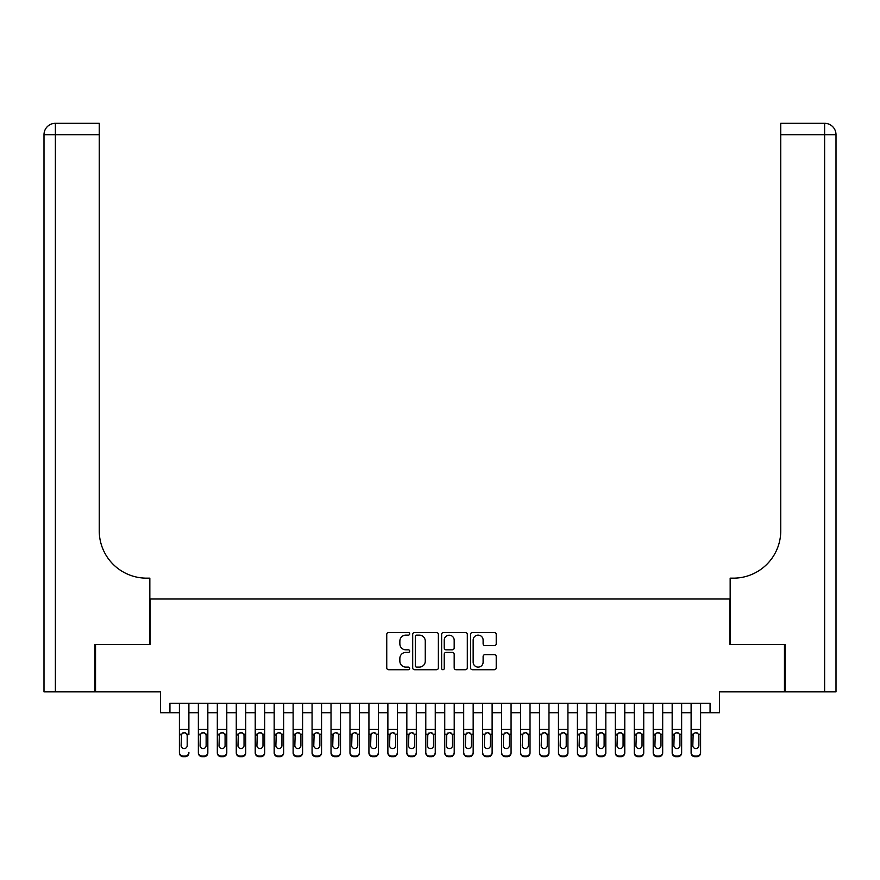 <?xml version="1.0" encoding="UTF-8"?>
<svg xmlns="http://www.w3.org/2000/svg" width="880" height="880" viewBox="0 0 880 880"><rect width="100%" height="100%" fill="white"/><g stroke="black" fill="none" stroke-linecap="round" stroke-linejoin="round"><path stroke-width="1.32" d="M409.673 633.82A1.298 1.298 0 0 0 408.375 632.522L388.608 632.522A1.859 1.859 0 0 0 386.749 634.381L386.749 667.865A1.859 1.859 0 0 0 388.608 669.724L408.375 669.724A1.298 1.298 0 0 0 409.673 668.426A1.298 1.298 0 0 0 408.375 667.117L405.823 667.117A5.951 5.951 0 0 1 399.861 661.166L399.861 658.383A5.951 5.951 0 0 1 405.823 652.421L408.375 652.421A1.298 1.298 0 0 0 409.673 651.123A1.298 1.298 0 0 0 408.375 649.825L405.823 649.825A5.951 5.951 0 0 1 399.861 643.874L399.861 641.08A5.951 5.951 0 0 1 405.823 635.129L408.375 635.129A1.298 1.298 0 0 0 409.673 633.82M494.362 645.634A1.859 1.859 0 0 0 496.221 643.775L496.221 634.381A1.859 1.859 0 0 0 494.362 632.522L472.417 632.522A1.859 1.859 0 0 0 470.558 634.381L470.558 667.865A1.859 1.859 0 0 0 472.417 669.724L494.362 669.724A1.859 1.859 0 0 0 496.221 667.865L496.221 656.524A1.859 1.859 0 0 0 494.362 654.654L484.968 654.654A1.859 1.859 0 0 0 483.109 656.524L483.109 662.145A4.972 4.972 0 0 1 478.137 667.117A4.972 4.972 0 0 1 473.154 662.145L473.154 640.101A4.972 4.972 0 0 1 478.137 635.129A4.972 4.972 0 0 1 483.109 640.101L483.109 643.775A1.859 1.859 0 0 0 484.968 645.634L494.362 645.634M169.939 712.723L169.939 703.241L710.061 703.241L710.061 712.723L719.543 712.723L719.543 691.867L784.454 691.867L784.454 644.49L729.96 644.49L729.96 599.005L150.04 599.005L150.04 644.49L95.546 644.49L95.546 691.867L160.457 691.867L160.457 712.723L179.41 712.723M438.372 634.381A1.859 1.859 0 0 0 436.513 632.522L414.557 632.522A1.859 1.859 0 0 0 412.698 634.381L412.698 667.865A1.859 1.859 0 0 0 414.557 669.724L436.513 669.724A1.859 1.859 0 0 0 438.372 667.865L438.372 634.381M443.487 632.522L465.443 632.522A1.859 1.859 0 0 1 467.302 634.381L467.302 667.865A1.859 1.859 0 0 1 465.443 669.724L456.049 669.724A1.859 1.859 0 0 1 454.179 667.865L454.179 654.291A1.859 1.859 0 0 0 452.32 652.421L446.094 652.421A1.859 1.859 0 0 0 444.235 654.291L444.235 668.426A1.298 1.298 0 0 1 442.926 669.724A1.298 1.298 0 0 1 441.628 668.426L441.628 634.381A1.859 1.859 0 0 1 443.487 632.522M188.892 712.723L198.363 712.723M207.834 712.723L217.316 712.723M226.787 712.723L236.269 712.723M245.74 712.723L255.222 712.723M264.693 712.723L274.175 712.723M283.646 712.723L293.128 712.723M302.599 712.723L312.07 712.723M321.552 712.723L331.023 712.723M340.505 712.723L349.976 712.723M359.458 712.723L368.929 712.723M378.411 712.723L387.882 712.723M397.353 712.723L406.835 712.723M416.306 712.723L425.788 712.723M435.259 712.723L444.741 712.723M454.212 712.723L463.694 712.723M473.165 712.723L482.647 712.723M492.118 712.723L501.589 712.723M511.071 712.723L520.542 712.723M530.024 712.723L539.495 712.723M548.977 712.723L558.448 712.723M567.93 712.723L577.401 712.723M586.872 712.723L596.354 712.723M605.825 712.723L615.307 712.723M624.778 712.723L634.26 712.723M643.731 712.723L653.213 712.723M662.684 712.723L672.166 712.723M681.637 712.723L691.108 712.723M700.59 712.723L710.061 712.723M416.603 635.129A1.298 1.298 0 0 0 415.305 636.427L415.305 665.819A1.298 1.298 0 0 0 416.603 667.117L419.309 667.117A5.951 5.951 0 0 0 425.26 661.166L425.26 641.08A5.951 5.951 0 0 0 419.309 635.129L416.603 635.129M454.179 640.2A4.972 4.972 0 0 0 449.207 635.217A4.972 4.972 0 0 0 444.235 640.2L444.235 647.966A1.859 1.859 0 0 0 446.094 649.825L452.32 649.825A1.859 1.859 0 0 0 454.179 647.966L454.179 640.2M179.41 703.241L179.41 752.334A3.795 3.762 -0 0 0 183.205 756.096L185.097 756.096A3.795 3.762 -0 0 0 188.892 752.334L188.892 752.928A3.795 3.762 180 0 1 185.097 756.69L185.097 756.096M188.892 734.778L188.892 703.241M187.187 745.558L187.187 735.581L187.187 745.558A3.036 3.003 180 0 1 184.151 748.572A3.036 3.003 180 0 0 187.187 745.558M181.115 746.152L181.115 745.558A3.036 3.003 180 0 0 184.151 748.572M182.567 732.974L181.115 735.35M185.735 732.974L184.151 732.534L186.846 734.184L187.187 735.581M183.205 756.096L183.205 756.69L185.097 756.69M183.205 756.69A3.795 3.762 180 0 1 179.41 752.928L179.41 752.334M179.41 734.184L181.456 734.184L181.115 745.558M181.456 734.184L184.151 732.534M94.985 644.49L149.842 644.49L149.842 578.16L146.63 578.16A47.377 47.377 0 0 1 99.242 530.783L99.242 134.684L55.374 134.684L55.374 691.867L94.985 691.867L94.985 644.49M55.374 691.867L44 691.867L44 134.684A11.374 11.374 0 0 1 55.374 123.31L99.242 123.31L99.242 134.684M146.63 578.16A47.377 47.377 0 0 1 99.242 530.783M55.374 123.31A11.374 11.374 0 0 0 44 134.684L55.374 134.684L55.374 123.31M785.015 644.49L730.158 644.49L730.158 578.16L733.37 578.16A47.377 47.377 0 0 0 780.758 530.783L780.758 123.31L824.626 123.31A11.374 11.374 0 0 1 836 134.684L836 691.867L785.015 691.867L785.015 644.49M836 578.16L836 134.684A11.374 11.374 0 0 0 824.626 123.31L824.626 134.684L780.758 134.684M733.37 578.16A47.377 47.377 0 0 0 780.758 530.783M198.363 734.778L198.363 752.334A3.795 3.762 0 0 0 202.158 756.096L204.05 756.096A3.795 3.762 0 0 0 207.834 752.334L207.834 752.928A3.795 3.762 180 0 1 204.05 756.69L204.05 756.096M206.129 745.558L206.129 735.581L206.129 745.558A3.036 3.003 180 0 1 203.104 748.572A3.036 3.003 180 0 0 206.129 745.558M200.068 746.152L200.068 745.558A3.036 3.003 180 0 0 203.104 748.572M201.52 732.974L200.068 735.35M204.688 732.974L203.104 732.534L205.799 734.184L206.129 735.581M217.316 734.778L217.316 752.334A3.795 3.762 0 0 0 221.111 756.096L223.003 756.096A3.795 3.762 0 0 0 226.787 752.334L226.787 752.928A3.795 3.762 180 0 1 223.003 756.69L223.003 756.096M225.082 745.558L225.082 735.581L225.082 745.558A3.036 3.003 180 0 1 222.057 748.572A3.036 3.003 180 0 0 225.082 745.558M219.021 746.152L219.021 745.558A3.036 3.003 180 0 0 222.057 748.572M220.473 732.974L219.021 735.35M223.63 732.974L222.057 732.534L224.752 734.184L225.082 735.581M236.269 734.778L236.269 752.334A3.795 3.762 0 0 0 240.053 756.096L241.956 756.096A3.795 3.762 0 0 0 245.74 752.334L245.74 752.928A3.795 3.762 180 0 1 241.956 756.69L241.956 756.096M244.035 745.558L244.035 735.581L244.035 745.558A3.036 3.003 180 0 1 241.01 748.572A3.036 3.003 180 0 0 244.035 745.558M237.974 746.152L237.974 745.558A3.036 3.003 180 0 0 241.01 748.572M239.426 732.974L237.974 735.35M242.583 732.974L241.01 732.534L243.705 734.184L244.035 735.581M255.222 734.778L255.222 752.334A3.795 3.762 0 0 0 259.006 756.096L260.909 756.096A3.795 3.762 0 0 0 264.693 752.334L264.693 752.928A3.795 3.762 180 0 1 260.909 756.69L260.909 756.096M262.988 745.558L262.988 735.581L262.988 745.558A3.036 3.003 180 0 1 259.952 748.572A3.036 3.003 180 0 0 262.988 745.558M256.927 746.152L256.927 745.558A3.036 3.003 180 0 0 259.952 748.572M258.379 732.974L256.927 735.35M261.536 732.974L259.952 732.534L262.658 734.184L262.988 735.581M207.834 703.241L207.834 752.928M198.363 703.241L198.363 752.928A3.795 3.762 180 0 0 202.158 756.69L204.05 756.69M198.363 734.184L200.409 734.184L200.068 745.558M200.409 734.184L203.104 732.534M226.787 703.241L226.787 752.928M217.316 703.241L217.316 752.928A3.795 3.762 180 0 0 221.111 756.69L223.003 756.69M217.316 734.184L219.362 734.184L219.021 745.558M219.362 734.184L222.057 732.534M245.74 703.241L245.74 752.928M236.269 703.241L236.269 752.928A3.795 3.762 180 0 0 240.053 756.69L241.956 756.69M236.269 734.184L238.304 734.184L237.974 745.558M238.304 734.184L241.01 732.534M264.693 703.241L264.693 752.928M255.222 703.241L255.222 752.928A3.795 3.762 180 0 0 259.006 756.69L260.909 756.69M255.222 734.184L257.257 734.184L256.927 745.558M257.257 734.184L259.952 732.534M274.175 734.778L274.175 752.334A3.795 3.762 0 0 0 277.959 756.096L279.851 756.096A3.795 3.762 0 0 0 283.646 752.334L283.646 752.928A3.795 3.762 180 0 1 279.851 756.69L279.851 756.096M281.941 745.558L281.941 735.581L281.941 745.558A3.036 3.003 180 0 1 278.905 748.572A3.036 3.003 180 0 0 281.941 745.558M275.88 746.152L275.88 745.558A3.036 3.003 180 0 0 278.905 748.572M277.332 732.974L275.88 735.35M280.489 732.974L278.905 732.534L281.6 734.184L281.941 735.581M283.646 703.241L283.646 752.928M274.175 703.241L274.175 752.928A3.795 3.762 180 0 0 277.959 756.69L279.851 756.69M274.175 734.184L276.21 734.184L275.88 745.558M276.21 734.184L278.905 732.534M293.128 734.778L293.128 752.334A3.795 3.762 0 0 0 296.912 756.096L298.804 756.096A3.795 3.762 0 0 0 302.599 752.334L302.599 752.928A3.795 3.762 180 0 1 298.804 756.69L298.804 756.096M300.894 745.558L300.894 735.581L300.894 745.558A3.036 3.003 180 0 1 297.858 748.572A3.036 3.003 180 0 0 300.894 745.558M294.833 746.152L294.833 745.558A3.036 3.003 180 0 0 297.858 748.572M296.274 732.974L294.833 735.35M299.442 732.974L297.858 732.534L300.553 734.184L300.894 735.581M302.599 703.241L302.599 752.928M293.128 703.241L293.128 752.928A3.795 3.762 180 0 0 296.912 756.69L298.804 756.69M293.128 734.184L295.163 734.184L294.833 745.558M295.163 734.184L297.858 732.534M312.07 734.778L312.07 752.334A3.795 3.762 0 0 0 315.865 756.096L317.757 756.096A3.795 3.762 0 0 0 321.552 752.334L321.552 752.928A3.795 3.762 180 0 1 317.757 756.69L317.757 756.096M319.847 745.558L319.847 735.581L319.847 745.558A3.036 3.003 180 0 1 316.811 748.572A3.036 3.003 180 0 0 319.847 745.558M313.775 746.152L313.775 745.558A3.036 3.003 180 0 0 316.811 748.572M315.227 732.974L313.775 735.35M318.395 732.974L316.811 732.534L319.506 734.184L319.847 735.581M321.552 703.241L321.552 752.928M312.07 703.241L312.07 752.928A3.795 3.762 180 0 0 315.865 756.69L317.757 756.69M312.07 734.184L314.116 734.184L313.775 745.558M314.116 734.184L316.811 732.534M331.023 734.778L331.023 752.334A3.795 3.762 0 0 0 334.818 756.096L336.71 756.096A3.795 3.762 0 0 0 340.505 752.334L340.505 752.928A3.795 3.762 180 0 1 336.71 756.69L336.71 756.096M338.8 745.558L338.8 735.581L338.8 745.558A3.036 3.003 180 0 1 335.764 748.572A3.036 3.003 180 0 0 338.8 745.558M332.728 746.152L332.728 745.558A3.036 3.003 180 0 0 335.764 748.572M334.18 732.974L332.728 735.35M337.348 732.974L335.764 732.534L338.459 734.184L338.8 735.581M340.505 703.241L340.505 752.928M331.023 703.241L331.023 752.928A3.795 3.762 180 0 0 334.818 756.69L336.71 756.69M331.023 734.184L333.069 734.184L332.728 745.558M333.069 734.184L335.764 732.534M349.976 734.778L349.976 752.334A3.795 3.762 0 0 0 353.771 756.096L355.663 756.096A3.795 3.762 0 0 0 359.458 752.334L359.458 752.928A3.795 3.762 180 0 1 355.663 756.69L355.663 756.096M357.753 745.558L357.753 735.581L357.753 745.558A3.036 3.003 180 0 1 354.717 748.572A3.036 3.003 180 0 0 357.753 745.558M351.681 746.152L351.681 745.558A3.036 3.003 180 0 0 354.717 748.572M353.133 732.974L351.681 735.35M356.301 732.974L354.717 732.534L357.412 734.184L357.753 735.581M359.458 703.241L359.458 752.928M349.976 703.241L349.976 752.928A3.795 3.762 180 0 0 353.771 756.69L355.663 756.69M349.976 734.184L352.022 734.184L351.681 745.558M352.022 734.184L354.717 732.534M368.929 734.778L368.929 752.334A3.795 3.762 0 0 0 372.724 756.096L374.616 756.096A3.795 3.762 0 0 0 378.411 752.334L378.411 752.928A3.795 3.762 180 0 1 374.616 756.69L374.616 756.096M376.706 745.558L376.706 735.581L376.706 745.558A3.036 3.003 180 0 1 373.67 748.572A3.036 3.003 180 0 0 376.706 745.558M370.634 746.152L370.634 745.558A3.036 3.003 180 0 0 373.67 748.572M372.086 732.974L370.634 735.35M375.254 732.974L373.67 732.534L376.365 734.184L376.706 735.581M378.411 703.241L378.411 752.928M368.929 703.241L368.929 752.928A3.795 3.762 180 0 0 372.724 756.69L374.616 756.69M368.929 734.184L370.975 734.184L370.634 745.558M370.975 734.184L373.67 732.534M387.882 734.778L387.882 752.334A3.795 3.762 0 0 0 391.677 756.096L393.569 756.096A3.795 3.762 0 0 0 397.353 752.334L397.353 752.928A3.795 3.762 180 0 1 393.569 756.69L393.569 756.096M395.648 745.558L395.648 735.581L395.648 745.558A3.036 3.003 180 0 1 392.623 748.572A3.036 3.003 180 0 0 395.648 745.558M389.587 746.152L389.587 745.558A3.036 3.003 180 0 0 392.623 748.572M391.039 732.974L389.587 735.35M394.207 732.974L392.623 732.534L395.318 734.184L395.648 735.581M397.353 703.241L397.353 752.928M387.882 703.241L387.882 752.928A3.795 3.762 180 0 0 391.677 756.69L393.569 756.69M387.882 734.184L389.928 734.184L389.587 745.558M389.928 734.184L392.623 732.534M406.835 734.778L406.835 752.334A3.795 3.762 0 0 0 410.63 756.096L412.522 756.096A3.795 3.762 0 0 0 416.306 752.334L416.306 752.928A3.795 3.762 180 0 1 412.522 756.69L412.522 756.096M414.601 745.558L414.601 735.581L414.601 745.558A3.036 3.003 180 0 1 411.576 748.572A3.036 3.003 180 0 0 414.601 745.558M408.54 746.152L408.54 745.558A3.036 3.003 180 0 0 411.576 748.572M409.992 732.974L408.54 735.35M413.149 732.974L411.576 732.534L414.271 734.184L414.601 735.581M416.306 703.241L416.306 752.928M406.835 703.241L406.835 752.928A3.795 3.762 180 0 0 410.63 756.69L412.522 756.69M406.835 734.184L408.881 734.184L408.54 745.558M408.881 734.184L411.576 732.534M425.788 734.778L425.788 752.334A3.795 3.762 0 0 0 429.572 756.096L431.475 756.096A3.795 3.762 0 0 0 435.259 752.334L435.259 752.928A3.795 3.762 180 0 1 431.475 756.69L431.475 756.096M433.554 745.558L433.554 735.581L433.554 745.558A3.036 3.003 180 0 1 430.529 748.572A3.036 3.003 180 0 0 433.554 745.558M427.493 746.152L427.493 745.558A3.036 3.003 180 0 0 430.529 748.572M428.945 732.974L427.493 735.35M432.102 732.974L430.529 732.534L433.224 734.184L433.554 735.581M435.259 703.241L435.259 752.928M425.788 703.241L425.788 752.928A3.795 3.762 180 0 0 429.572 756.69L431.475 756.69M425.788 734.184L427.823 734.184L427.493 745.558M427.823 734.184L430.529 732.534M444.741 734.778L444.741 752.334A3.795 3.762 0 0 0 448.525 756.096L450.428 756.096A3.795 3.762 0 0 0 454.212 752.334L454.212 752.928A3.795 3.762 180 0 1 450.428 756.69L450.428 756.096M452.507 745.558L452.507 735.581L452.507 745.558A3.036 3.003 180 0 1 449.471 748.572A3.036 3.003 180 0 0 452.507 745.558M446.446 746.152L446.446 745.558A3.036 3.003 180 0 0 449.471 748.572M447.898 732.974L446.446 735.35M451.055 732.974L449.471 732.534L452.177 734.184L452.507 735.581M454.212 703.241L454.212 752.928M444.741 703.241L444.741 752.928A3.795 3.762 180 0 0 448.525 756.69L450.428 756.69M444.741 734.184L446.776 734.184L446.446 745.558M446.776 734.184L449.471 732.534M463.694 734.778L463.694 752.334A3.795 3.762 0 0 0 467.478 756.096L469.37 756.096A3.795 3.762 0 0 0 473.165 752.334L473.165 752.928A3.795 3.762 180 0 1 469.37 756.69L469.37 756.096M471.46 745.558L471.46 735.581L471.46 745.558A3.036 3.003 180 0 1 468.424 748.572A3.036 3.003 180 0 0 471.46 745.558M465.399 746.152L465.399 745.558A3.036 3.003 180 0 0 468.424 748.572M466.851 732.974L465.399 735.35M470.008 732.974L468.424 732.534L471.119 734.184L471.46 735.581M473.165 703.241L473.165 752.928M463.694 703.241L463.694 752.928A3.795 3.762 180 0 0 467.478 756.69L469.37 756.69M463.694 734.184L465.729 734.184L465.399 745.558M465.729 734.184L468.424 732.534M482.647 734.778L482.647 752.334A3.795 3.762 0 0 0 486.431 756.096L488.323 756.096A3.795 3.762 0 0 0 492.118 752.334L492.118 752.928A3.795 3.762 180 0 1 488.323 756.69L488.323 756.096M490.413 745.558L490.413 735.581L490.413 745.558A3.036 3.003 180 0 1 487.377 748.572A3.036 3.003 180 0 0 490.413 745.558M484.352 746.152L484.352 745.558A3.036 3.003 180 0 0 487.377 748.572M485.793 732.974L484.352 735.35M488.961 732.974L487.377 732.534L490.072 734.184L490.413 735.581M492.118 703.241L492.118 752.928M482.647 703.241L482.647 752.928A3.795 3.762 180 0 0 486.431 756.69L488.323 756.69M482.647 734.184L484.682 734.184L484.352 745.558M484.682 734.184L487.377 732.534M501.589 734.778L501.589 752.334A3.795 3.762 0 0 0 505.384 756.096L507.276 756.096A3.795 3.762 0 0 0 511.071 752.334L511.071 752.928A3.795 3.762 180 0 1 507.276 756.69L507.276 756.096M509.366 745.558L509.366 735.581L509.366 745.558A3.036 3.003 180 0 1 506.33 748.572A3.036 3.003 180 0 0 509.366 745.558M503.294 746.152L503.294 745.558A3.036 3.003 180 0 0 506.33 748.572M504.746 732.974L503.294 735.35M507.914 732.974L506.33 732.534L509.025 734.184L509.366 735.581M511.071 703.241L511.071 752.928M501.589 703.241L501.589 752.928A3.795 3.762 180 0 0 505.384 756.69L507.276 756.69M501.589 734.184L503.635 734.184L503.294 745.558M503.635 734.184L506.33 732.534M520.542 734.778L520.542 752.334A3.795 3.762 0 0 0 524.337 756.096L526.229 756.096A3.795 3.762 0 0 0 530.024 752.334L530.024 752.928A3.795 3.762 180 0 1 526.229 756.69L526.229 756.096M528.319 745.558L528.319 735.581L528.319 745.558A3.036 3.003 180 0 1 525.283 748.572A3.036 3.003 180 0 0 528.319 745.558M522.247 746.152L522.247 745.558A3.036 3.003 180 0 0 525.283 748.572M523.699 732.974L522.247 735.35M526.867 732.974L525.283 732.534L527.978 734.184L528.319 735.581M530.024 703.241L530.024 752.928M520.542 703.241L520.542 752.928A3.795 3.762 180 0 0 524.337 756.69L526.229 756.69M520.542 734.184L522.588 734.184L522.247 745.558M522.588 734.184L525.283 732.534M539.495 734.778L539.495 752.334A3.795 3.762 0 0 0 543.29 756.096L545.182 756.096A3.795 3.762 0 0 0 548.977 752.334L548.977 752.928A3.795 3.762 180 0 1 545.182 756.69L545.182 756.096M547.272 745.558L547.272 735.581L547.272 745.558A3.036 3.003 180 0 1 544.236 748.572A3.036 3.003 180 0 0 547.272 745.558M541.2 746.152L541.2 745.558A3.036 3.003 180 0 0 544.236 748.572M542.652 732.974L541.2 735.35M545.82 732.974L544.236 732.534L546.931 734.184L547.272 735.581M548.977 703.241L548.977 752.928M539.495 703.241L539.495 752.928A3.795 3.762 180 0 0 543.29 756.69L545.182 756.69M539.495 734.184L541.541 734.184L541.2 745.558M541.541 734.184L544.236 732.534M558.448 734.778L558.448 752.334A3.795 3.762 0 0 0 562.243 756.096L564.135 756.096A3.795 3.762 0 0 0 567.93 752.334L567.93 752.928A3.795 3.762 180 0 1 564.135 756.69L564.135 756.096M566.225 745.558L566.225 735.581L566.225 745.558A3.036 3.003 180 0 1 563.189 748.572A3.036 3.003 180 0 0 566.225 745.558M560.153 746.152L560.153 745.558A3.036 3.003 180 0 0 563.189 748.572M561.605 732.974L560.153 735.35M564.773 732.974L563.189 732.534L565.884 734.184L566.225 735.581M567.93 703.241L567.93 752.928M558.448 703.241L558.448 752.928A3.795 3.762 180 0 0 562.243 756.69L564.135 756.69M558.448 734.184L560.494 734.184L560.153 745.558M560.494 734.184L563.189 732.534M577.401 734.778L577.401 752.334A3.795 3.762 0 0 0 581.196 756.096L583.088 756.096A3.795 3.762 0 0 0 586.872 752.334L586.872 752.928A3.795 3.762 180 0 1 583.088 756.69L583.088 756.096M585.167 745.558L585.167 735.581L585.167 745.558A3.036 3.003 180 0 1 582.142 748.572A3.036 3.003 180 0 0 585.167 745.558M579.106 746.152L579.106 745.558A3.036 3.003 180 0 0 582.142 748.572M580.558 732.974L579.106 735.35M583.726 732.974L582.142 732.534L584.837 734.184L585.167 735.581M586.872 703.241L586.872 752.928M577.401 703.241L577.401 752.928A3.795 3.762 180 0 0 581.196 756.69L583.088 756.69M577.401 734.184L579.447 734.184L579.106 745.558M579.447 734.184L582.142 732.534M596.354 734.778L596.354 752.334A3.795 3.762 0 0 0 600.149 756.096L602.041 756.096A3.795 3.762 0 0 0 605.825 752.334L605.825 752.928A3.795 3.762 180 0 1 602.041 756.69L602.041 756.096M604.12 745.558L604.12 735.581L604.12 745.558A3.036 3.003 180 0 1 601.095 748.572A3.036 3.003 180 0 0 604.12 745.558M598.059 746.152L598.059 745.558A3.036 3.003 180 0 0 601.095 748.572M599.511 732.974L598.059 735.35M602.668 732.974L601.095 732.534L603.79 734.184L604.12 735.581M605.825 703.241L605.825 752.928M596.354 703.241L596.354 752.928A3.795 3.762 180 0 0 600.149 756.69L602.041 756.69M596.354 734.184L598.4 734.184L598.059 745.558M598.4 734.184L601.095 732.534M615.307 734.778L615.307 752.334A3.795 3.762 0 0 0 619.091 756.096L620.994 756.096A3.795 3.762 0 0 0 624.778 752.334L624.778 752.928A3.795 3.762 180 0 1 620.994 756.69L620.994 756.096M623.073 745.558L623.073 735.581L623.073 745.558A3.036 3.003 180 0 1 620.048 748.572A3.036 3.003 180 0 0 623.073 745.558M617.012 746.152L617.012 745.558A3.036 3.003 180 0 0 620.048 748.572M618.464 732.974L617.012 735.35M621.621 732.974L620.048 732.534L622.743 734.184L623.073 735.581M624.778 703.241L624.778 752.928M615.307 703.241L615.307 752.928A3.795 3.762 180 0 0 619.091 756.69L620.994 756.69M615.307 734.184L617.342 734.184L617.012 745.558M617.342 734.184L620.048 732.534M634.26 734.778L634.26 752.334A3.795 3.762 0 0 0 638.044 756.096L639.947 756.096A3.795 3.762 0 0 0 643.731 752.334L643.731 752.928A3.795 3.762 180 0 1 639.947 756.69L639.947 756.096M642.026 745.558L642.026 735.581L642.026 745.558A3.036 3.003 180 0 1 638.99 748.572A3.036 3.003 180 0 0 642.026 745.558M635.965 746.152L635.965 745.558A3.036 3.003 180 0 0 638.99 748.572M637.417 732.974L635.965 735.35M640.574 732.974L638.99 732.534L641.696 734.184L642.026 735.581M643.731 703.241L643.731 752.928M634.26 703.241L634.26 752.928A3.795 3.762 180 0 0 638.044 756.69L639.947 756.69M634.26 734.184L636.295 734.184L635.965 745.558M636.295 734.184L638.99 732.534M653.213 734.778L653.213 752.334A3.795 3.762 0 0 0 656.997 756.096L658.889 756.096A3.795 3.762 0 0 0 662.684 752.334L662.684 752.928A3.795 3.762 180 0 1 658.889 756.69L658.889 756.096M660.979 745.558L660.979 735.581L660.979 745.558A3.036 3.003 180 0 1 657.943 748.572A3.036 3.003 180 0 0 660.979 745.558M654.918 746.152L654.918 745.558A3.036 3.003 180 0 0 657.943 748.572M656.37 732.974L654.918 735.35M659.527 732.974L657.943 732.534L660.638 734.184L660.979 735.581M662.684 703.241L662.684 752.928M653.213 703.241L653.213 752.928A3.795 3.762 180 0 0 656.997 756.69L658.889 756.69M653.213 734.184L655.248 734.184L654.918 745.558M655.248 734.184L657.943 732.534M672.166 734.778L672.166 752.334A3.795 3.762 0 0 0 675.95 756.096L677.842 756.096A3.795 3.762 0 0 0 681.637 752.334L681.637 752.928A3.795 3.762 180 0 1 677.842 756.69L677.842 756.096M679.932 745.558L679.932 735.581L679.932 745.558A3.036 3.003 180 0 1 676.896 748.572A3.036 3.003 180 0 0 679.932 745.558M673.871 746.152L673.871 745.558A3.036 3.003 180 0 0 676.896 748.572M675.312 732.974L673.871 735.35M678.48 732.974L676.896 732.534L679.591 734.184L679.932 735.581M681.637 703.241L681.637 752.928M672.166 703.241L672.166 752.928A3.795 3.762 180 0 0 675.95 756.69L677.842 756.69M672.166 734.184L674.201 734.184L673.871 745.558M674.201 734.184L676.896 732.534M691.108 734.778L691.108 752.334A3.795 3.762 0 0 0 694.903 756.096L696.795 756.096A3.795 3.762 0 0 0 700.59 752.334L700.59 752.928A3.795 3.762 180 0 1 696.795 756.69L696.795 756.096M698.885 745.558L698.885 735.581L698.885 745.558A3.036 3.003 180 0 1 695.849 748.572A3.036 3.003 180 0 0 698.885 745.558M692.813 746.152L692.813 745.558A3.036 3.003 180 0 0 695.849 748.572M694.265 732.974L692.813 735.35M697.433 732.974L695.849 732.534L698.544 734.184L698.885 735.581M700.59 703.241L700.59 752.928M691.108 703.241L691.108 752.928A3.795 3.762 180 0 0 694.903 756.69L696.795 756.69M691.108 734.184L693.154 734.184L692.813 745.558M693.154 734.184L695.849 732.534M186.846 734.184L188.892 734.184M179.41 729.289L188.892 729.289M179.41 703.373L188.892 703.373M824.626 691.867L824.626 134.684L836 134.684M205.799 734.184L207.834 734.184M198.363 729.289L207.834 729.289M198.363 703.373L207.834 703.373M202.158 756.096L202.158 756.69M224.752 734.184L226.787 734.184M217.316 729.289L226.787 729.289M217.316 703.373L226.787 703.373M221.111 756.096L221.111 756.69M243.705 734.184L245.74 734.184M236.269 729.289L245.74 729.289M236.269 703.373L245.74 703.373M240.053 756.096L240.053 756.69M262.658 734.184L264.693 734.184M255.222 729.289L264.693 729.289M255.222 703.373L264.693 703.373M259.006 756.096L259.006 756.69M281.6 734.184L283.646 734.184M274.175 729.289L283.646 729.289M274.175 703.373L283.646 703.373M277.959 756.096L277.959 756.69M300.553 734.184L302.599 734.184M293.128 729.289L302.599 729.289M293.128 703.373L302.599 703.373M296.912 756.096L296.912 756.69M319.506 734.184L321.552 734.184M312.07 729.289L321.552 729.289M312.07 703.373L321.552 703.373M315.865 756.096L315.865 756.69M338.459 734.184L340.505 734.184M331.023 729.289L340.505 729.289M331.023 703.373L340.505 703.373M334.818 756.096L334.818 756.69M357.412 734.184L359.458 734.184M349.976 729.289L359.458 729.289M349.976 703.373L359.458 703.373M353.771 756.096L353.771 756.69M376.365 734.184L378.411 734.184M368.929 729.289L378.411 729.289M368.929 703.373L378.411 703.373M372.724 756.096L372.724 756.69M395.318 734.184L397.353 734.184M387.882 729.289L397.353 729.289M387.882 703.373L397.353 703.373M391.677 756.096L391.677 756.69M414.271 734.184L416.306 734.184M406.835 729.289L416.306 729.289M406.835 703.373L416.306 703.373M410.63 756.096L410.63 756.69M433.224 734.184L435.259 734.184M425.788 729.289L435.259 729.289M425.788 703.373L435.259 703.373M429.572 756.096L429.572 756.69M452.177 734.184L454.212 734.184M444.741 729.289L454.212 729.289M444.741 703.373L454.212 703.373M448.525 756.096L448.525 756.69M471.119 734.184L473.165 734.184M463.694 729.289L473.165 729.289M463.694 703.373L473.165 703.373M467.478 756.096L467.478 756.69M490.072 734.184L492.118 734.184M482.647 729.289L492.118 729.289M482.647 703.373L492.118 703.373M486.431 756.096L486.431 756.69M509.025 734.184L511.071 734.184M501.589 729.289L511.071 729.289M501.589 703.373L511.071 703.373M505.384 756.096L505.384 756.69M527.978 734.184L530.024 734.184M520.542 729.289L530.024 729.289M520.542 703.373L530.024 703.373M524.337 756.096L524.337 756.69M546.931 734.184L548.977 734.184M539.495 729.289L548.977 729.289M539.495 703.373L548.977 703.373M543.29 756.096L543.29 756.69M565.884 734.184L567.93 734.184M558.448 729.289L567.93 729.289M558.448 703.373L567.93 703.373M562.243 756.096L562.243 756.69M584.837 734.184L586.872 734.184M577.401 729.289L586.872 729.289M577.401 703.373L586.872 703.373M581.196 756.096L581.196 756.69M603.79 734.184L605.825 734.184M596.354 729.289L605.825 729.289M596.354 703.373L605.825 703.373M600.149 756.096L600.149 756.69M622.743 734.184L624.778 734.184M615.307 729.289L624.778 729.289M615.307 703.373L624.778 703.373M619.091 756.096L619.091 756.69M641.696 734.184L643.731 734.184M634.26 729.289L643.731 729.289M634.26 703.373L643.731 703.373M638.044 756.096L638.044 756.69M660.638 734.184L662.684 734.184M653.213 729.289L662.684 729.289M653.213 703.373L662.684 703.373M656.997 756.096L656.997 756.69M679.591 734.184L681.637 734.184M672.166 729.289L681.637 729.289M672.166 703.373L681.637 703.373M675.95 756.096L675.95 756.69M698.544 734.184L700.59 734.184M691.108 729.289L700.59 729.289M691.108 703.373L700.59 703.373M694.903 756.096L694.903 756.69"/></g></svg>
